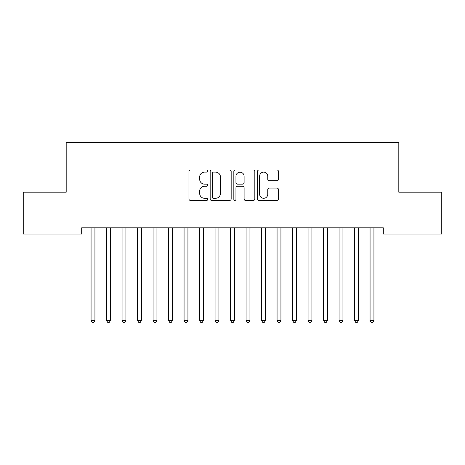 <?xml version="1.0" encoding="UTF-8"?>
<svg xmlns="http://www.w3.org/2000/svg" width="465" height="465" viewBox="0 0 465 465"><rect width="100%" height="100%" fill="white"/><g stroke="black" fill="none" stroke-linecap="round" stroke-linejoin="round"><path stroke-width="0.7" d="M207.698 171.062A1.064 1.064 0 0 0 206.634 169.992L190.47 169.992A1.523 1.523 0 0 0 188.947 171.515L188.947 198.904A1.523 1.523 0 0 0 190.47 200.427L206.634 200.427A1.064 1.064 0 0 0 207.698 199.357A1.064 1.064 0 0 0 206.634 198.293L204.542 198.293A4.871 4.871 0 0 1 199.677 193.423L199.677 191.144A4.871 4.871 0 0 1 204.542 186.273L206.634 186.273A1.064 1.064 0 0 0 207.698 185.21A1.064 1.064 0 0 0 206.634 184.146L204.542 184.146A4.871 4.871 0 0 1 199.677 179.275L199.677 176.996A4.871 4.871 0 0 1 204.542 172.126L206.634 172.126A1.064 1.064 0 0 0 207.698 171.062M276.966 180.722A1.523 1.523 0 0 0 278.483 179.199L278.483 171.515A1.523 1.523 0 0 0 276.966 169.992L259.011 169.992A1.523 1.523 0 0 0 257.488 171.515L257.488 198.904A1.523 1.523 0 0 0 259.011 200.427L276.966 200.427A1.523 1.523 0 0 0 278.483 198.904L278.483 189.621A1.523 1.523 0 0 0 276.966 188.098L269.281 188.098A1.523 1.523 0 0 0 267.759 189.621L267.759 194.225A4.069 4.069 0 0 1 263.69 198.293A4.069 4.069 0 0 1 259.621 194.225L259.621 176.194A4.069 4.069 0 0 1 263.69 172.126A4.069 4.069 0 0 1 267.759 176.194L267.759 179.199A1.523 1.523 0 0 0 269.281 180.722L276.966 180.722M383.317 227.833L81.683 227.833L81.683 234.035L23.25 234.035L23.25 192.185L66.187 192.185L66.187 142.586L398.813 142.586L398.813 192.185L441.75 192.185L441.75 234.035L383.317 234.035L383.317 227.833M231.169 171.515A1.523 1.523 0 0 0 229.646 169.992L211.697 169.992A1.523 1.523 0 0 0 210.174 171.515L210.174 198.904A1.523 1.523 0 0 0 211.697 200.427L229.646 200.427A1.523 1.523 0 0 0 231.169 198.904L231.169 171.515M235.354 169.992L253.303 169.992A1.523 1.523 0 0 1 254.826 171.515L254.826 198.904A1.523 1.523 0 0 1 253.303 200.427L245.625 200.427A1.523 1.523 0 0 1 244.102 198.904L244.102 187.796A1.523 1.523 0 0 0 242.579 186.273L237.481 186.273A1.523 1.523 0 0 0 235.958 187.796L235.958 199.357A1.064 1.064 0 0 1 234.895 200.427A1.064 1.064 0 0 1 233.831 199.357L233.831 171.515A1.523 1.523 0 0 1 235.354 169.992M213.365 172.126A1.064 1.064 0 0 0 212.302 173.189L212.302 197.23A1.064 1.064 0 0 0 213.365 198.293L215.574 198.293A4.871 4.871 0 0 0 220.445 193.423L220.445 176.996A4.871 4.871 0 0 0 215.574 172.126L213.365 172.126M244.102 176.27A4.069 4.069 0 0 0 240.033 172.201A4.069 4.069 0 0 0 235.958 176.27L235.958 182.623A1.523 1.523 0 0 0 237.481 184.146L242.579 184.146A1.523 1.523 0 0 0 244.102 182.623L244.102 176.27M95.139 227.833L95.052 228.059A1.552 1.552 0 0 0 94.936 228.641L94.936 320.402L91.064 320.402L91.064 228.641A1.552 1.552 0 0 0 90.948 228.059L90.861 227.833M94.936 320.402L93.773 322.414L92.227 322.414L91.064 320.402M110.641 227.833L110.548 228.059A1.552 1.552 0 0 0 110.438 228.641L110.438 320.402L106.561 320.402L106.561 228.641A1.552 1.552 0 0 0 106.45 228.059L106.357 227.833M110.438 320.402L109.275 322.414L107.723 322.414L106.561 320.402M126.143 227.833L126.05 228.059A1.552 1.552 0 0 0 125.939 228.641L125.939 320.402L122.063 320.402L122.063 228.641A1.552 1.552 0 0 0 121.952 228.059L121.859 227.833M125.939 320.402L124.777 322.414L123.225 322.414L122.063 320.402M141.639 227.833L141.552 228.059A1.552 1.552 0 0 0 141.436 228.641L141.436 320.402L137.564 320.402L137.564 228.641A1.552 1.552 0 0 0 137.448 228.059L137.361 227.833M141.436 320.402L140.273 322.414L138.727 322.414L137.564 320.402M157.141 227.833L157.048 228.059A1.552 1.552 0 0 0 156.938 228.641L156.938 320.402L153.061 320.402L153.061 228.641A1.552 1.552 0 0 0 152.95 228.059L152.857 227.833M156.938 320.402L155.775 322.414L154.223 322.414L153.061 320.402M172.643 227.833L172.55 228.059A1.552 1.552 0 0 0 172.439 228.641L172.439 320.402L168.562 320.402L168.562 228.641A1.552 1.552 0 0 0 168.452 228.059L168.359 227.833M172.439 320.402L171.277 322.414L169.725 322.414L168.562 320.402M188.139 227.833L188.052 228.059A1.552 1.552 0 0 0 187.936 228.641L187.936 320.402L184.064 320.402L184.064 228.641A1.552 1.552 0 0 0 183.948 228.059L183.861 227.833M187.936 320.402L186.773 322.414L185.227 322.414L184.064 320.402M203.641 227.833L203.548 228.059A1.552 1.552 0 0 0 203.438 228.641L203.438 320.402L199.561 320.402L199.561 228.641A1.552 1.552 0 0 0 199.45 228.059L199.357 227.833M203.438 320.402L202.275 322.414L200.723 322.414L199.561 320.402M219.143 227.833L219.05 228.059A1.552 1.552 0 0 0 218.939 228.641L218.939 320.402L215.063 320.402L215.063 228.641A1.552 1.552 0 0 0 214.952 228.059L214.859 227.833M218.939 320.402L217.777 322.414L216.225 322.414L215.063 320.402M234.639 227.833L234.552 228.059A1.552 1.552 0 0 0 234.436 228.641L234.436 320.402L230.564 320.402L230.564 228.641A1.552 1.552 0 0 0 230.448 228.059L230.361 227.833M234.436 320.402L233.273 322.414L231.727 322.414L230.564 320.402M250.141 227.833L250.048 228.059A1.552 1.552 0 0 0 249.938 228.641L249.938 320.402L246.061 320.402L246.061 228.641A1.552 1.552 0 0 0 245.95 228.059L245.857 227.833M249.938 320.402L248.775 322.414L247.223 322.414L246.061 320.402M265.643 227.833L265.55 228.059A1.552 1.552 0 0 0 265.439 228.641L265.439 320.402L261.562 320.402L261.562 228.641A1.552 1.552 0 0 0 261.452 228.059L261.359 227.833M265.439 320.402L264.277 322.414L262.725 322.414L261.562 320.402M281.139 227.833L281.052 228.059A1.552 1.552 0 0 0 280.936 228.641L280.936 320.402L277.064 320.402L277.064 228.641A1.552 1.552 0 0 0 276.948 228.059L276.861 227.833M280.936 320.402L279.773 322.414L278.227 322.414L277.064 320.402M296.641 227.833L296.548 228.059A1.552 1.552 0 0 0 296.438 228.641L296.438 320.402L292.561 320.402L292.561 228.641A1.552 1.552 0 0 0 292.45 228.059L292.357 227.833M296.438 320.402L295.275 322.414L293.723 322.414L292.561 320.402M312.143 227.833L312.05 228.059A1.552 1.552 0 0 0 311.939 228.641L311.939 320.402L308.062 320.402L308.062 228.641A1.552 1.552 0 0 0 307.952 228.059L307.859 227.833M311.939 320.402L310.777 322.414L309.225 322.414L308.062 320.402M327.639 227.833L327.552 228.059A1.552 1.552 0 0 0 327.436 228.641L327.436 320.402L323.564 320.402L323.564 228.641A1.552 1.552 0 0 0 323.448 228.059L323.361 227.833M327.436 320.402L326.273 322.414L324.727 322.414L323.564 320.402M343.141 227.833L343.048 228.059A1.552 1.552 0 0 0 342.938 228.641L342.938 320.402L339.061 320.402L339.061 228.641A1.552 1.552 0 0 0 338.95 228.059L338.857 227.833M342.938 320.402L341.775 322.414L340.223 322.414L339.061 320.402M358.643 227.833L358.55 228.059A1.552 1.552 0 0 0 358.439 228.641L358.439 320.402L354.562 320.402L354.562 228.641A1.552 1.552 0 0 0 354.452 228.059L354.359 227.833M358.439 320.402L357.277 322.414L355.725 322.414L354.562 320.402M374.139 227.833L374.052 228.059A1.552 1.552 0 0 0 373.936 228.641L373.936 320.402L370.064 320.402L370.064 228.641A1.552 1.552 0 0 0 369.948 228.059L369.861 227.833M373.936 320.402L372.773 322.414L371.227 322.414L370.064 320.402"/></g></svg>
